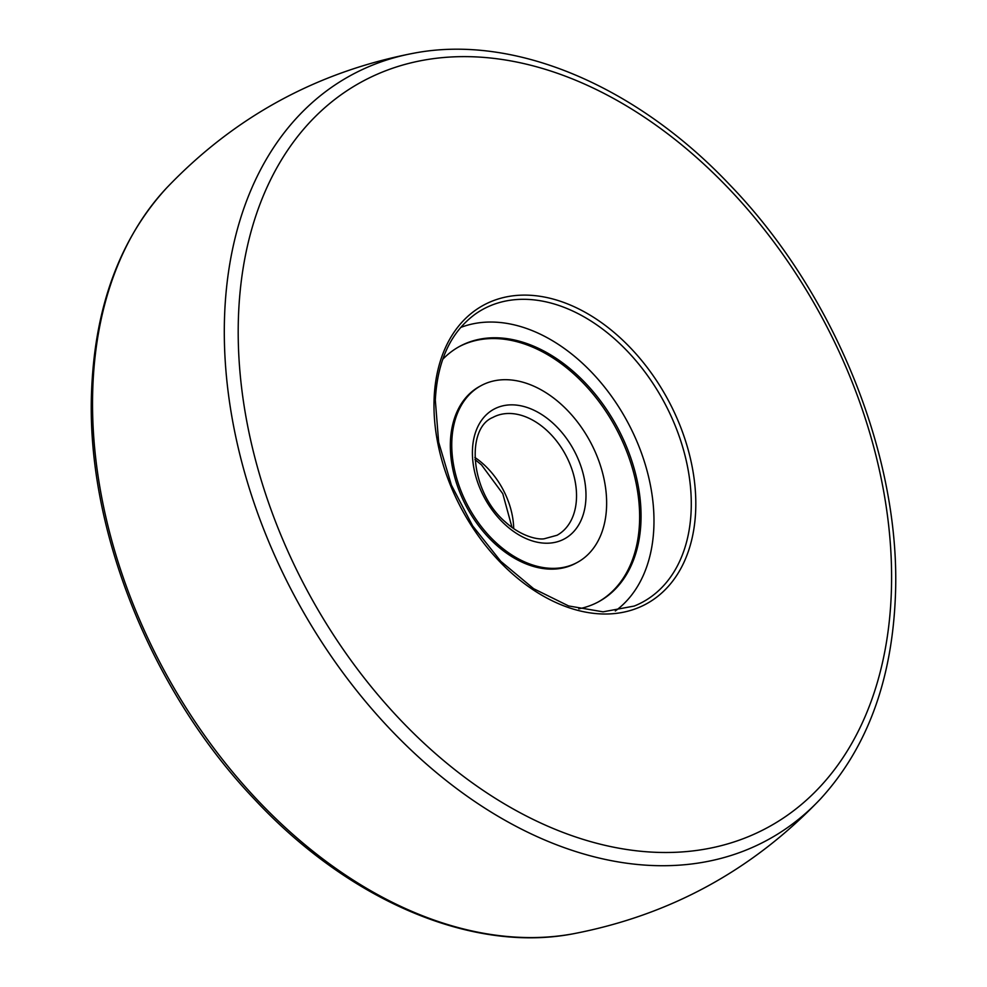 <?xml version="1.0" encoding="UTF-8"?>
<svg xmlns="http://www.w3.org/2000/svg" width="987" height="987" viewBox="0 0 987 987"><rect width="100%" height="100%" fill="white"/><g stroke="black" fill="none" stroke-linecap="round" stroke-linejoin="round"><path stroke-width="1.48" d="M615.296 611.002A162.139 111.272 61.4 0 0 653.863 527.169A162.139 111.272 61.4 0 0 590.831 371.445A162.139 111.272 61.4 0 0 460.67 327.474M578.777 608.843A145.36 99.761 61.4 0 0 598.801 601.651A145.36 99.761 61.4 0 0 576.408 374.233A145.36 99.761 61.4 0 0 459.597 346.412A145.36 99.761 61.4 0 0 442.707 359.342M496.51 543.121A100.637 69.065 61.4 0 0 577.383 562.38A100.637 69.065 61.4 0 0 561.887 404.941A100.637 69.065 61.4 0 0 481.014 385.683A100.637 69.065 61.4 0 0 496.51 543.121M458.881 346.807A145.36 99.761 -118.6 0 1 574.977 375.011A145.36 99.761 -118.6 0 1 598.085 602.033M577.383 562.38L575.952 563.158A100.637 69.065 -118.6 0 1 495.092 543.899A100.637 69.065 -118.6 0 1 479.583 386.46L481.014 385.683M238.509 315.433A424.509 291.35 61.4 0 0 550.573 827.39A424.509 291.35 61.4 0 0 891.286 593.68A424.509 291.35 61.4 0 0 579.221 81.736A424.509 291.35 61.4 0 0 238.509 315.433M413.763 53.212C514.03 33.879 635.838 85.413 729.714 184.754C835.483 293.953 901.834 459.165 895.32 598.011C891.656 681.449 866.697 748.43 820.481 798.952A435.403 298.827 -118.6 0 1 441.14 776.485A435.403 298.827 -118.6 0 1 224.617 314.878A435.403 298.827 -118.6 0 1 413.763 53.212C316.963 71.792 234.561 116.737 166.519 188.048A435.403 298.827 61.4 0 0 92.852 386.731A435.403 298.827 61.4 0 0 573.237 933.788C472.033 953.331 348.892 900.576 254.658 799.47C150.357 690.283 85.24 526.651 91.68 388.989C95.344 305.551 120.303 238.57 166.519 188.048M434.107 398.81A170.097 116.75 61.4 0 0 559.16 603.958A170.097 116.75 61.4 0 0 695.687 510.304A170.097 116.75 61.4 0 0 570.634 305.168A170.097 116.75 61.4 0 0 434.107 398.81M634.222 606.055A166.754 114.455 61.4 0 0 691.159 510.279A166.754 114.455 61.4 0 0 616.468 340.564A166.754 114.455 61.4 0 0 475.068 314.248C450.652 332.298 437.401 360.921 435.316 400.117L438.635 442.077L451.392 485.11L472.662 525.898L500.804 561.332L533.659 588.708L568.648 605.956L603.045 611.829L634.222 606.055M513.709 528.674A67.091 46.044 61.4 0 0 483.877 464.569A67.091 46.044 61.4 0 0 474.87 457.462M546.699 430.307A67.091 46.044 61.4 0 0 492.797 417.464C465.568 428.395 470.034 492.192 505.48 522.086C521.876 537.014 538.52 539.778 544.145 538.791L557.038 535.262A67.091 46.044 61.4 0 0 546.699 430.307M505.233 524.702A73.803 50.645 61.4 0 0 580.689 521.136A73.803 50.645 61.4 0 0 553.164 423.361A73.803 50.645 61.4 0 0 477.708 426.927A73.803 50.645 61.4 0 0 505.233 524.702M820.481 798.952C752.439 870.263 670.037 915.208 573.237 933.788M512.031 527.477L502.79 493.71L481.52 464.914L474.969 459.523"/></g></svg>
